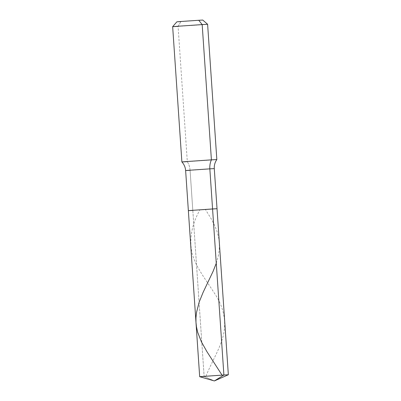 <?xml version="1.0" encoding="UTF-8"?>
<svg xmlns="http://www.w3.org/2000/svg" width="401" height="401" viewBox="0 0 401 401"><rect width="100%" height="100%" fill="white"/><g stroke="black" fill="none" stroke-linecap="round" stroke-linejoin="round"><path stroke-width="0.3" stroke-dasharray="2 1.5" d="M188.36 210.655L212.57 208.951C218.204 208.6 218.37 208.625 213.071 209.021L192.811 210.41L212.57 208.951C218.204 208.6 218.37 208.625 213.071 209.021L192.811 210.41L204.134 376.464L214.37 380.95L204.134 376.464L224.395 375.08C229.693 374.679 229.522 374.654 223.893 375.005C229.522 374.654 229.693 374.679 224.395 375.08L199.683 376.714M172.656 26.666L202.796 24.677C209.257 24.19 209.051 24.16 202.179 24.586C209.051 24.16 209.257 24.19 202.796 24.677L178.084 26.366L187.307 161.633L212.014 159.944C218.475 159.463 218.274 159.433 211.402 159.859C218.274 159.433 218.475 159.463 212.014 159.944L187.307 161.633C188.906 164.114 189.828 167.006 190.079 170.31L210.34 168.926C215.638 168.525 215.467 168.505 209.838 168.851C215.467 168.505 215.638 168.525 210.34 168.926L190.079 170.31L192.811 210.41L212.57 208.951C218.204 208.6 218.37 208.625 213.071 209.021L192.811 210.41L204.134 376.464M189.823 20.932L198.741 20.276C203.823 19.96 203.974 19.98 199.192 20.341L180.906 21.589L198.741 20.276C203.823 19.96 203.974 19.98 199.192 20.341L189.823 20.932M192.811 210.41L213.071 209.021C218.37 208.625 218.204 208.6 212.57 208.951L192.811 210.41L190.079 170.31L185.628 170.555M181.879 161.939L187.307 161.633L178.084 26.366L180.906 21.589L176.891 21.814M187.307 161.633C188.906 164.114 189.828 167.006 190.079 170.31M178.084 26.366L180.906 21.589M205.919 376.223C211.603 361.908 221.006 347.376 223.768 333.326C226.37 319.291 223.076 305.652 213.888 292.399C205.477 279.086 194.906 265.883 191.808 252.149C189.167 238.379 191.873 224.259 199.939 209.793M216.274 263.251L218.264 256.244L219.267 249.883L219.397 243.587L218.68 237.693L216.941 231.171L214.455 225.051L211.101 218.63L205.447 209.568"/><path stroke-width="0.6" d="M204.134 376.464C198.5 376.81 198.335 376.79 203.633 376.389L223.893 375.005L212.57 208.951L192.31 210.335C187.011 210.731 187.182 210.756 192.811 210.41L188.36 210.655L199.683 376.709L214.37 380.95L223.893 375.005L228.339 374.76L223.893 375.005L212.57 208.951L217.021 208.7L192.31 210.335C187.011 210.731 187.182 210.756 192.811 210.41C187.182 210.756 187.011 210.731 192.31 210.335L212.57 208.951L209.838 168.851L214.289 168.605L209.838 168.851C209.638 165.543 210.159 162.545 211.402 159.859L216.831 159.553L211.402 159.859L202.179 24.586L206.079 24.351L207.613 24.286L216.831 159.553C214.946 162.28 214.099 165.292 214.289 168.605L228.344 374.755L214.37 380.95L223.893 375.005L203.633 376.389C198.335 376.79 198.5 376.81 204.134 376.464L199.683 376.709M198.741 20.276L180.455 21.524C175.673 21.885 175.823 21.905 180.906 21.589C175.823 21.905 175.673 21.885 180.455 21.524L198.741 20.276L202.179 24.586L207.613 24.286L202.756 20.05L198.741 20.276L202.179 24.586L177.473 26.276C171.011 26.762 171.217 26.792 178.084 26.366C171.217 26.792 171.011 26.762 177.473 26.276L202.179 24.586L211.402 159.859L186.696 161.543C180.234 162.029 180.44 162.059 187.307 161.633L181.879 161.934C184.119 164.38 185.367 167.252 185.628 170.555L188.36 210.655M187.307 161.633C180.44 162.059 180.234 162.029 186.696 161.543L211.402 159.859C210.159 162.545 209.638 165.543 209.838 168.851L189.578 170.235C184.28 170.636 184.445 170.656 190.079 170.31C184.445 170.656 184.28 170.636 189.578 170.235L209.838 168.851L212.57 208.951L192.31 210.335C187.011 210.731 187.182 210.756 192.811 210.41M190.079 170.31L185.628 170.555M176.891 21.814L172.656 26.666L178.084 26.366M222.039 375.125L206.981 351.752L201.462 341.948L197.713 332.364L196.465 326.825L195.974 322.289L195.959 317.717L196.52 312.409L199.197 302.038L203.142 292.289L213.116 271.287L216.274 263.251M172.656 26.666L181.879 161.934"/></g></svg>
